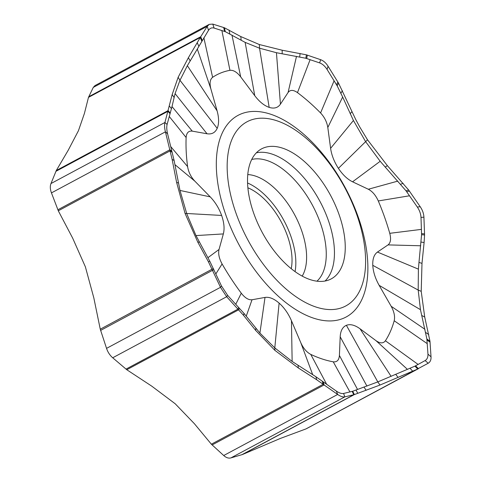 <?xml version="1.0" encoding="UTF-8"?>
<svg xmlns="http://www.w3.org/2000/svg" width="482" height="482" viewBox="0 0 482 482"><rect width="100%" height="100%" fill="white"/><g stroke="black" fill="none" stroke-linecap="round" stroke-linejoin="round"><path stroke-width="0.72" d="M417.743 369.019L379.991 385.046L354.258 394.619L242.416 454.544L280.301 438.457L305.931 428.926L418.231 368.79M354.258 394.619L344.877 396.843C342.955 397.24 340.551 396.445 337.659 394.463L316.68 379.756L298.34 367.977L274.891 350.354L255.713 330.441L243.549 315.355L226.661 296.725L220.497 287.32L208.429 261.81L197.771 242.097L185.052 213.393L176.611 182.389L172.128 159.367L165.404 131.839C164.489 128.019 164.332 124.904 164.928 122.488L172.152 94.605L178.135 77.289L188.396 57.683L200.705 36.734L207.23 26.347L209.266 24.353L212.803 24.1L224.383 27.751L240.771 36.56L259.334 44.537L282.175 50.224L306.413 54.828L320.632 59.69C323.476 60.714 325.953 62.895 328.061 66.233L338.515 83.091L355.65 119.331L359.674 126.874L367.519 139.798L387.353 165.633L408.64 190.004L420.232 206.76C422.515 210.122 423.744 213.592 423.919 217.165L424.576 234.969L424.1 242.536L421.991 263.383L418.972 262.395L418.4 269.143L418.189 290.074L420.461 309.673L426.877 339.003L427.956 354.137C428.088 357.192 427.148 359.337 425.124 360.572L414.936 366.145L377.792 381.907L352.71 391.245L343.558 393.469C341.63 393.83 339.22 393.035 336.346 391.089L315.957 376.779L292.14 361.434L274.788 347.908L259.918 333.062L244.049 313.457L227.679 295.406L221.509 286.001L209.809 261.256L195.987 235.584L186.751 213.683L179.997 190.45L174.116 160.524L167.579 133.779C166.688 129.983 166.531 126.868 167.103 124.434L172.002 106.576L192.282 131.14L207.019 133.761C211.779 134.508 215.171 132.701 217.201 128.339C219.087 123.814 219.051 117.982 217.099 110.854L210.869 88.893C209.417 83.241 209.995 79.385 212.61 77.325A160.163 84.398 -118.2 0 1 229.95 70.33C233.402 69.944 236.981 72.125 240.693 76.867L254.749 95.671C259.358 101.726 264.16 105.63 269.167 107.378C274.131 108.92 277.891 107.848 280.44 104.148L288.079 92.502C290.2 89.688 293.333 89.724 297.472 92.616A160.163 84.398 -118.2 0 1 320.572 112.957C324.513 117.18 326.929 122.024 327.808 127.489L330.604 148.323C331.586 155.126 334.189 161.801 338.406 168.345C342.708 174.797 347.432 179.286 352.565 181.804L368.32 189.245C372.417 191.384 375.743 195.288 378.292 200.952A160.163 84.398 -118.2 0 1 389.757 233.318C391.221 238.97 390.649 242.832 388.04 244.898L377.46 252.068C374.08 254.502 372.52 258.918 372.773 265.329C373.176 271.836 375.303 278.506 379.153 285.344L391.161 306.269C394.156 311.752 395.168 316.584 394.204 320.759A160.163 84.398 -118.2 0 1 385.401 340.768C383.286 343.594 380.159 343.564 376.02 340.684L360.042 328.79C354.842 325.019 350.293 323.856 346.389 325.308C342.588 326.965 340.521 330.797 340.19 336.798L339.406 355.451C339.039 360.15 336.978 362.271 333.231 361.813A160.163 84.398 -118.2 0 1 310.782 354.403C306.685 352.27 303.359 348.372 300.804 342.714L291.453 320.717C288.357 313.577 284.241 307.703 279.12 303.106C273.975 298.665 269.275 296.773 265.01 297.424L252.026 299.756C248.573 300.135 244.995 297.948 241.283 293.201A160.163 84.398 -118.2 0 1 222.094 263.949C219.099 258.466 218.075 253.634 219.033 249.459L223.353 233.921C224.684 228.793 224.112 222.636 221.63 215.448C219.015 208.254 215.213 202.066 210.23 196.873L194.824 181.13C190.884 176.894 188.48 172.05 187.6 166.591A160.163 84.398 -118.2 0 1 186.124 137.527C186.486 132.821 188.534 130.694 192.282 131.14M238.614 309.812L126.778 369.73L151.752 386.148L175.201 403.771L194.373 423.684L211.363 444.199L223.708 455.52C226.178 457.731 228.582 458.521 230.926 457.9L242.416 454.544M421.991 263.383L421.214 291.339L424.714 317.005L429.974 341.208L431.022 356.807C431.185 359.891 430.245 362.036 428.191 363.241L306.468 428.673M415.617 365.82L418.424 368.682L306.395 428.715M320.602 151.39A114.403 60.286 61.8 0 0 221.883 133.827A114.403 60.286 61.8 0 0 263.594 280.97A114.403 60.286 61.8 0 0 362.313 298.527A114.403 60.286 61.8 0 0 320.602 151.39M322.422 154.704A104.498 55.062 -118.2 0 1 360.518 289.104A104.498 55.062 -118.2 0 1 270.348 273.065A104.498 55.062 61.8 0 1 232.246 138.665A104.498 55.062 61.8 0 1 322.422 154.704M278.006 255.647A73.746 38.861 61.8 0 0 330.839 279.084A73.746 38.861 61.8 0 0 314.758 172.116A73.746 38.861 61.8 0 0 261.184 149.083A73.746 38.861 61.8 0 0 278.006 255.647M247.579 183.003A60.087 31.667 61.8 0 1 271.005 201.476A60.087 31.667 -118.2 0 1 295.062 271.625M247.899 187.817A54.339 28.637 61.8 0 1 269.571 204.73A54.339 28.637 -118.2 0 1 291.23 268.691M95.002 85.579L93.279 87.405L88.477 97.376L84.428 113.384L78.445 130.7L68.185 150.306L56.292 170.52L50.978 183.546C49.959 186.185 50.116 189.299 51.454 192.89L58.346 210.905L72.649 238.096L85.368 266.805L93.803 297.804L100.262 329.194L106.546 348.372C107.835 352.197 109.89 355.33 112.71 357.777L126.778 369.73M172.002 106.576L175.074 93.592L179.973 80.301L187.353 65.685L208.513 30.312C209.947 28.185 211.803 27.438 214.086 28.064L225.305 31.673L245.145 42.38L259.545 48.206L276.439 52.707L305.841 58.256L319.65 62.907C322.488 63.967 324.964 66.148 327.079 69.45L337.177 85.85L342.66 97.015L327.808 127.489M342.66 97.015L353.433 120.5L365.567 141.563L380.184 161.289L406.019 190.806L417.316 207.025C419.569 210.387 420.798 213.857 421.003 217.43L421.575 234.704L418.972 262.395M379.991 385.046L377.792 381.907L346.389 325.308M366.127 390.354L364.097 387.148M357.771 393.318L356.011 389.998M354.36 394.577L352.71 391.245M241.825 454.743L353.782 394.758L352.167 391.408M417.743 369.013L414.936 366.145M412.664 371.176L409.989 368.23M398.126 377.448L395.758 374.375M391.125 376.364L360.042 328.79M325.049 281.03A73.499 38.729 61.8 0 0 304.07 177.954A73.499 38.729 61.8 0 0 256.352 152.824M316.945 281.193A69.631 36.692 61.8 0 0 297.484 183.16A69.631 36.692 61.8 0 0 251.731 159.488M302.19 276.114A60.334 31.794 -118.2 0 0 281.675 195.65A60.334 31.794 61.8 0 0 247.79 174.58M88.477 97.376L200.289 37.469L201.783 41.157M170.188 112.969L168.104 110.613L56.298 170.52M178.135 77.289L179.973 80.301L217.201 128.339M188.396 57.683L190.143 60.895M197.295 42.814L198.885 46.368M88.748 96.725L200.705 36.734L202.199 40.434M93.279 87.405L207.23 26.347L208.513 30.312M212.803 24.1L214.086 28.064M223.648 27.48L224.612 31.396M224.383 27.751L225.305 31.673M229.04 30.011L229.836 33.885M240.771 36.56L241.199 40.301M259.334 44.537L259.545 48.206L269.167 107.378M282.175 50.224L282.175 53.827M300.087 53.466L299.69 56.942M306.413 54.828L305.841 58.256M307.311 55.093L306.721 58.503M320.632 59.69L319.65 62.907M328.061 66.233L327.079 69.45M337.876 82.012L336.575 84.79M338.521 83.091L337.177 85.85M367.519 139.798L338.406 168.345M387.353 165.633L385.214 167.115M403.109 183.293L400.632 184.287M408.64 190.004L406.019 190.806M409.393 191.041L406.766 191.8M420.232 206.76L417.316 207.025M423.919 217.165L421.003 217.43M424.564 233.86L421.587 233.619M424.576 234.969L421.575 234.704M421.214 291.339L418.189 290.074L372.773 265.329M424.714 317.005L421.672 315.463M428.781 334.544L425.702 332.514M429.974 341.208L426.877 339.003M430.077 342.208L426.992 339.961M431.022 356.807L427.956 354.137M428.191 363.241L425.124 360.572M418.147 364.458L385.401 340.768M407.392 369.326L376.02 340.684M427.287 343.684L394.204 320.759M424.979 329.339L391.161 306.269M420.461 309.673L379.153 285.344M418.4 269.143L377.46 252.068M420.732 245.778L388.04 244.898M421.473 229.372L389.757 233.318M409.567 195.776L378.292 200.952M397.819 181.105L368.32 189.245M380.184 161.289L352.565 181.804M353.433 120.5L330.604 148.323M334.116 80.735L320.572 112.957M310.131 59.617L297.472 92.616M296.496 56.364L288.079 92.502M276.439 52.707L280.44 104.148M245.145 42.38L254.749 95.671M231.969 35.066L240.693 76.867M221.865 30.487L229.95 70.33M203.862 37.747L212.61 77.325M197.319 49.044L210.869 88.893M187.353 65.685L217.099 110.854M175.074 93.592L207.019 133.761M169.23 116.445L186.124 137.527M170.767 146.618L187.6 166.591M174.954 164.657L194.824 181.13M179.997 190.45L210.23 196.873M185.052 213.393L221.63 215.448M195.987 235.584L223.353 233.921M207.923 257.695L219.033 249.459M215.864 273.903L222.094 263.949M235.782 304.263L241.283 293.201M246.26 316.144L252.026 299.756M259.918 333.062L265.01 297.424M274.891 350.354L274.788 347.908L279.12 303.106M292.14 361.434L291.453 320.717M312.679 374.635L300.804 342.714M326.645 384.274L310.782 354.403M349.944 391.968L333.231 361.813M357.53 389.438L339.406 355.451M366.941 386.118L340.19 336.798M230.926 457.9L344.877 396.843L343.558 393.469M223.708 455.52L337.659 394.463L336.346 391.089M212.128 444.94L324.085 384.955L323.169 381.834M322.265 381.196L323.175 384.287L211.363 444.199M316.68 379.756L315.957 376.779M255.713 330.441L255.834 328.194M243.549 315.355L244.049 313.457M238.729 309.926L239.361 308.191M126.013 369.11L237.969 309.119L238.644 307.408M112.71 357.777L226.661 296.725L227.679 295.406M106.546 348.372L220.497 287.32L221.509 286.001M100.63 330.405L213.851 269.607M100.262 329.194L213.339 268.516M170.122 150.866L58.298 210.785M176.611 182.389L178.418 182.997M172.128 159.367L174.116 160.524M170.158 150.999L172.195 152.39M57.882 209.772L169.839 149.788L171.899 151.209M51.454 192.89L165.404 131.839L167.579 133.779M50.978 183.546L164.928 122.488L167.103 124.434M55.93 171.315L167.887 111.33L169.989 113.65M169.423 106.16L171.484 108.655M172.152 94.605L174.068 97.424M197.771 242.097L199.355 242.078M208.429 261.81L209.809 261.256M298.34 367.977L298.015 365.338M342.377 90.7L340.919 93.249M351.956 111.667L350.191 113.716M424.1 242.536L421.099 242.048M209.11 24.437L95.159 85.495"/></g></svg>
